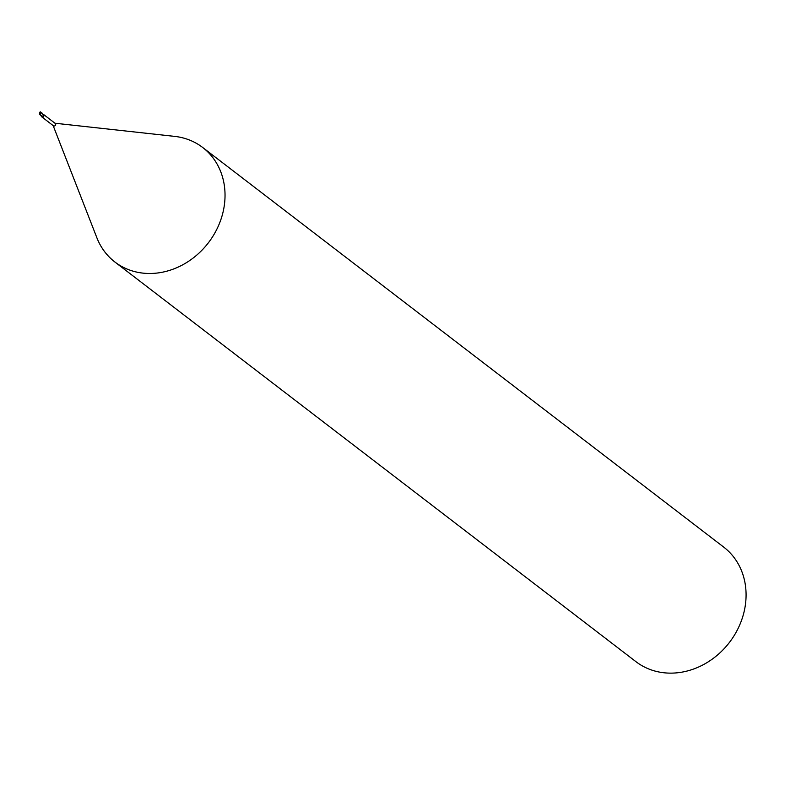 <?xml version="1.0" encoding="UTF-8"?>
<svg xmlns="http://www.w3.org/2000/svg" width="785" height="785" viewBox="0 0 785 785"><rect width="100%" height="100%" fill="white"/><g stroke="black" fill="none" stroke-linecap="round" stroke-linejoin="round"><path stroke-width="1.18" d="M53.027 125.286A1.492 1.295 -52.5 0 0 55.676 124.55A1.492 1.295 -52.5 0 0 55.215 123.422L43.45 114.384L43.479 115.454L43.724 114.679A1.962 1.295 76.2 0 1 43.479 114.806M40.123 112.314L40.192 113.923L40.535 111.951L43.332 114.865L43.626 115.807L42.979 116.258L43.695 115.876L43.754 116.896L41.409 116.514L40.82 115.11M53.4 125.796L41.625 116.759L41.36 115.827M53.144 125.6L96.879 237.776A72.161 62.496 -52.5 0 0 167.48 271.002A72.161 62.496 -52.5 0 0 224.706 202.108A72.161 62.496 -52.5 0 0 202.716 147.501A72.161 62.496 -52.5 0 0 174.191 136.335M96.712 237.355A72.161 62.496 -52.5 0 0 114.885 262.013L635.928 661.657A72.161 62.496 -52.5 0 0 703.978 664.345A72.161 62.496 -52.5 0 0 745.75 601.752A72.161 62.496 -52.5 0 0 723.76 547.145L202.716 147.501M114.885 262.013A72.161 62.496 -52.5 0 0 182.934 264.692A72.161 62.496 -52.5 0 0 224.706 202.108A72.161 62.496 -52.5 0 0 174.653 136.384L54.97 123.225M41.438 115.886A1.55 1.344 -52.5 0 0 42.792 116.327M43.695 115.876L43.754 116.896M43.626 115.807A1.796 1.56 -52.5 0 0 43.744 115.464L41.752 112.706M39.593 112.952L39.692 114.463A0.903 0.785 -52.5 0 0 39.917 114.482L41.301 115.68M42.979 116.258L41.36 115.699M40.526 114.639L40.192 113.923M40.428 114.355L40.3 111.833M40.172 111.843L39.525 112.942L40.359 113.56M40.751 112.471L39.564 113.432M39.574 112.971L39.692 114.463M39.917 114.482L39.8 113.334M39.486 114.374L40.889 115.454M40.997 115.552L41.634 116.052"/></g></svg>
